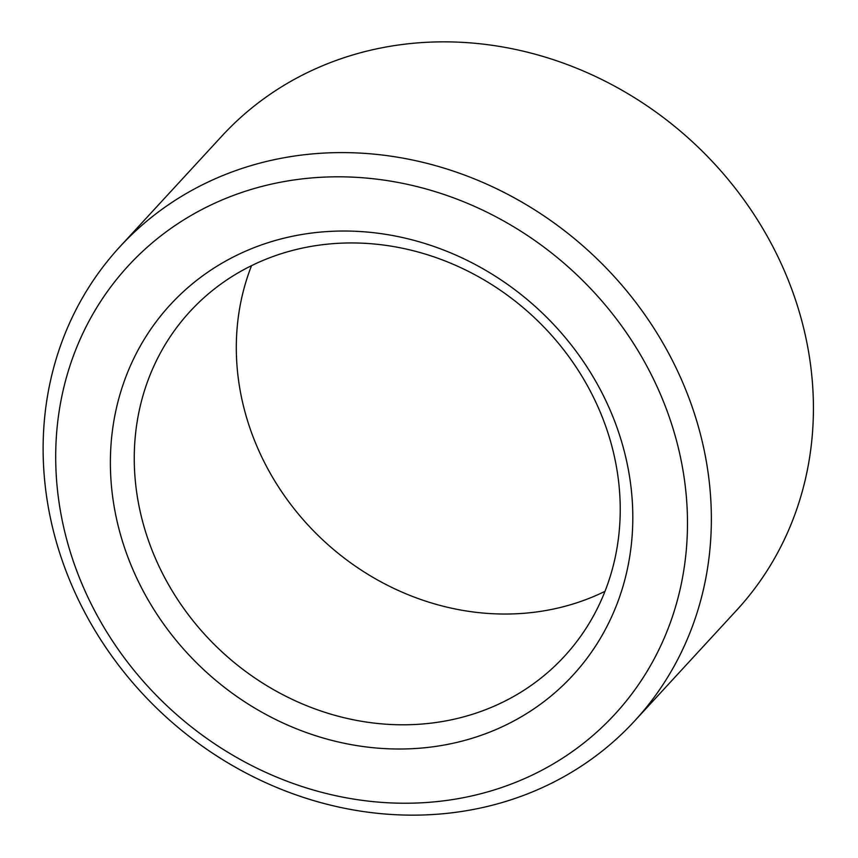 <?xml version="1.0" encoding="UTF-8"?>
<svg xmlns="http://www.w3.org/2000/svg" width="858" height="858" viewBox="0 0 858 858"><rect width="100%" height="100%" fill="white"/><g stroke="black" fill="none" stroke-linecap="round" stroke-linejoin="round"><path stroke-width="1.29" d="M604.997 591.344A254.504 228.743 42.7 0 1 324.292 541.323A254.504 228.743 42.7 0 1 251.555 265.637M253.292 264.8A254.504 228.743 42.7 0 1 561.979 347.64A254.504 228.743 42.7 0 1 564.392 656.338A254.504 228.743 42.7 0 1 222.233 652.08A254.504 228.743 42.7 0 1 190.09 311.411A254.504 228.743 42.7 0 1 253.292 264.8M238.331 254.515A273.584 245.903 42.7 0 1 632.786 514.468A273.584 245.903 42.7 0 1 243.597 701.083A273.584 245.903 42.7 0 1 238.331 254.515M119.906 246.729L221.965 135.972A349.935 314.521 42.7 0 1 308.88 71.89A349.935 314.521 42.7 0 1 733.322 185.8A349.935 314.521 42.7 0 1 736.636 610.253L634.577 721.01A349.935 314.521 42.7 0 1 164.103 715.164A349.935 314.521 42.7 0 1 119.906 246.729A349.935 314.521 42.7 0 1 206.81 182.647A349.935 314.521 42.7 0 1 631.263 296.557A349.935 314.521 42.7 0 1 634.577 721.01M210.435 205.223A330.845 297.361 42.7 0 1 687.462 519.583A330.845 297.361 42.7 0 1 216.806 745.259A330.845 297.361 42.7 0 1 210.435 205.223"/></g></svg>
